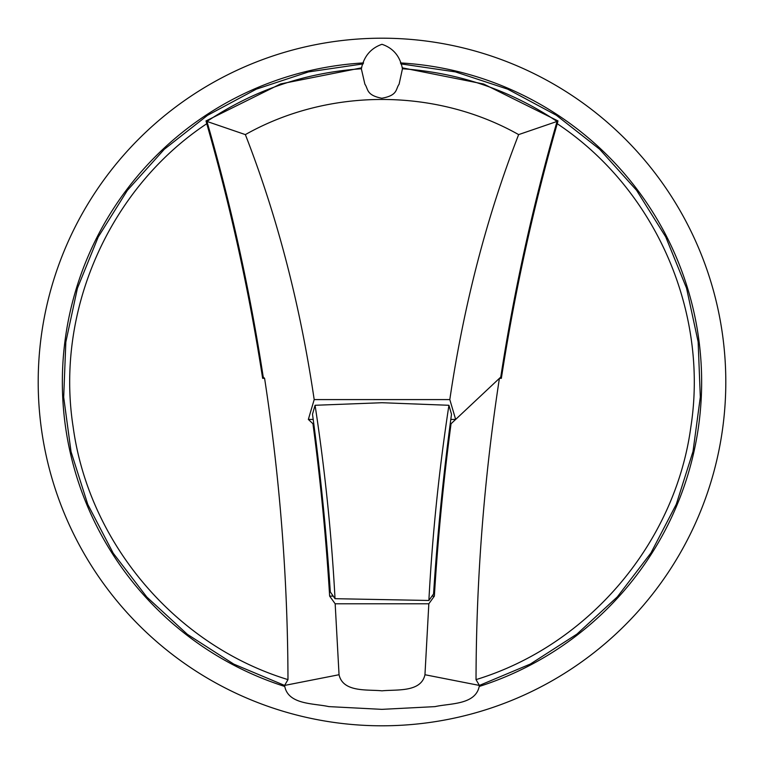 <?xml version="1.0" encoding="UTF-8"?>
<svg xmlns="http://www.w3.org/2000/svg" width="764" height="764" viewBox="0 0 764 764"><rect width="100%" height="100%" fill="white"/><g stroke="black" fill="none" stroke-linecap="round" stroke-linejoin="round"><path stroke-width="1.15" d="M361.697 67.815L280.579 83.935L206.013 120.932C230.165 204.857 248.968 290.129 262.444 376.748L263.188 376.757M400.451 62.925A319.6 319.6 0 0 1 479.372 686.416M382 725.8A343.8 343.8 180 0 0 725.8 382A343.8 343.8 180 0 0 382 38.2A343.8 343.8 180 0 0 38.2 382A343.8 343.8 180 0 0 382 725.8M476.02 679.616C588.06 645.494 675.042 543.452 690.818 427.229C708.896 311.674 655.416 188.889 557.233 123.72C533.32 207.264 514.697 292.125 501.356 378.323L499.408 378.342C484.07 478.379 476.278 578.797 476.02 679.616L479.4 685.432C476.287 705.105 449.986 703.186 435.031 706.624L381.924 709.355L328.778 706.604C313.727 703.205 287.484 704.885 284.6 685.432L233.765 664.107L187.342 634.311L146.793 597.018L113.215 553.203L87.764 504.393L71.052 451.753L63.689 397.223L65.838 342.014L77.422 288.248L98.212 237.021L127.349 190.408L164.298 149.267L207.531 115.326L256.265 89.178L308.436 71.931L363.167 63.88M557.233 123.72L557.987 120.932L483.679 84.03L402.16 67.805M400.813 63.87L455.439 71.902L507.678 89.149L556.354 115.249L599.616 149.2L636.565 190.293L665.721 236.888L686.53 288.104L698.134 341.814L700.321 397.06L693.005 451.505L676.302 504.23L650.947 552.955L617.331 596.875L576.944 634.101L530.378 664.031L479.4 685.432L424.956 674.736L428.833 603.78L335.167 603.78L339.044 674.727C343.036 692.747 367.866 689.3 382 690.837C396.277 689.319 421.107 692.652 424.956 674.736M428.833 603.78L434.363 596.111C437.877 538.458 443.445 481.005 451.046 423.753L455.65 419.436L449.815 399.591C463.777 304.865 486.716 216.537 518.641 134.607L557.051 121.438C510.457 90.228 458.925 72.666 402.456 68.76L399.085 84.269C395.513 88.958 398.206 95.328 381.799 98.25C365.918 95.137 368.382 88.949 364.896 84.212L361.334 68.77C305.304 72.58 253.839 90.133 206.948 121.438C231.12 205.325 249.876 290.54 263.236 377.072L264.592 378.342L262.644 378.323C249.303 292.125 230.68 207.264 206.767 123.72C109.166 188.469 55.018 311.129 73.153 427.009C88.891 542.908 175.262 645.265 287.98 679.616L284.6 685.432L339.044 674.727M402.456 68.76C400.049 56.23 393.212 48.084 381.962 44.302C370.798 48.199 363.922 56.355 361.334 68.77M284.628 686.416A319.6 319.6 0 0 1 363.54 62.925M206.013 120.932L206.767 123.72M287.98 679.616C287.722 578.797 279.93 478.379 264.592 378.342M500.812 376.757L501.556 376.748C515.031 290.129 533.835 204.857 557.987 120.932M335.167 603.78L329.637 596.111C326.123 538.458 320.555 481.005 312.953 423.753L308.35 419.436L313.192 419.436M262.644 378.323L262.444 376.748M501.556 376.748L501.356 378.323M434.363 596.111L432.004 596.111M333.228 596.111L329.637 596.111M313.765 423.753L312.953 423.753M451.046 423.753L450.235 423.753M450.808 419.436L455.65 419.436L500.764 377.072C514.124 290.54 532.88 205.325 557.051 121.438M308.35 419.436L314.185 399.591L449.815 399.591M451.505 414.212C443.426 473.909 437.447 533.807 433.57 593.914L428.881 600.475L335.024 598.689L330.306 591.928C326.419 532.489 320.488 473.25 312.495 414.212L315.074 405.283L382 402.723L448.926 405.283L451.505 414.212M448.926 405.283C439.023 470.013 432.338 535.077 428.881 600.475M335.024 598.689C331.538 533.874 324.881 469.402 315.074 405.283M518.641 134.607C435.518 87.736 328.434 87.755 245.359 134.607L206.948 121.438M314.185 399.591C300.223 304.855 277.284 216.527 245.359 134.607"/></g></svg>
